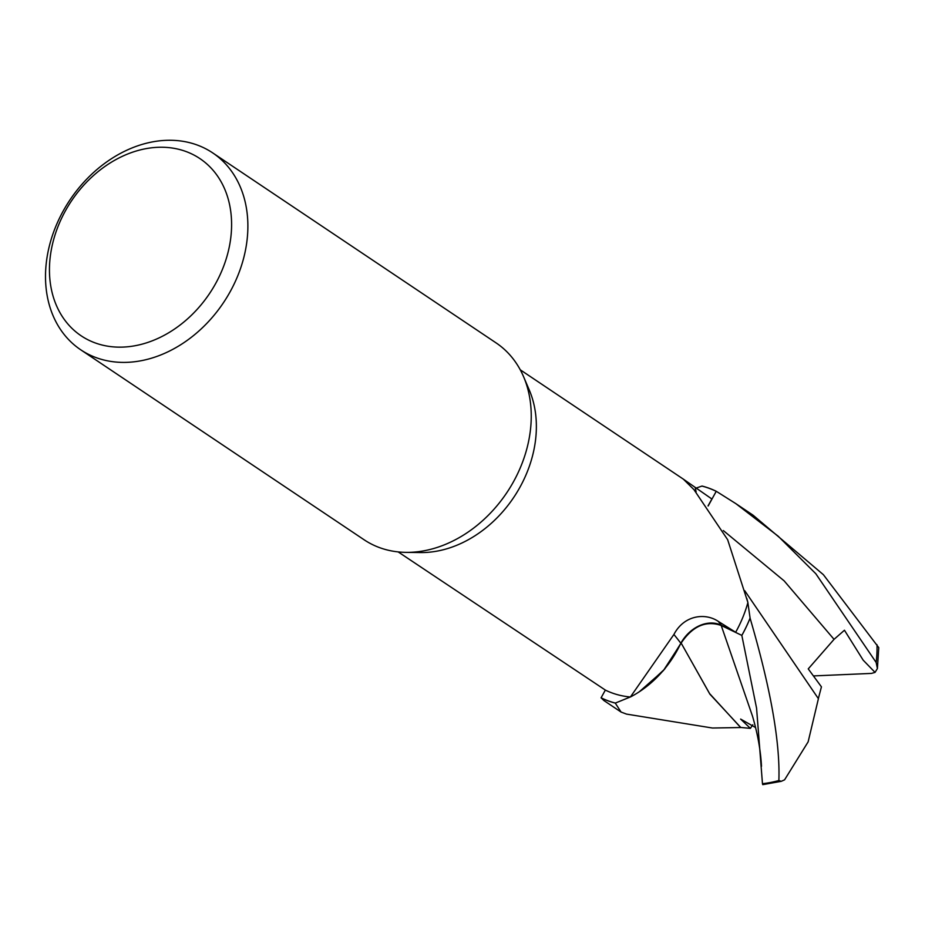 <?xml version="1.0" encoding="UTF-8"?>
<svg xmlns="http://www.w3.org/2000/svg" width="925" height="925" viewBox="0 0 925 925"><rect width="100%" height="100%" fill="white"/><g stroke="black" fill="none" stroke-linecap="round" stroke-linejoin="round"><path stroke-width="1.39" d="M716.262 491.291A118.516 92.361 123.8 0 0 702.04 486.041L701.936 486.076A118.458 92.315 123.8 0 1 716.228 491.337L708.157 505.998L716.262 491.291L735.849 503.639L778.145 536.165L815.827 573.743L876.16 662.462L877.409 668.555L875.05 672.394L863.175 660.161L844.456 630.226L834.049 639.337L808.242 668.891L821.435 686.847L818.347 698.583M747.4 600.672A94.292 73.48 123.8 0 1 747.585 601.343A94.292 73.48 123.8 0 1 747.897 602.557A109.624 85.435 123.8 0 1 747.862 602.661L750.082 618.05A118.458 92.315 123.8 0 1 741.827 635.394L721.211 625.473C705.844 620.236 692.443 626.167 681.008 643.268C692.443 626.167 705.844 620.236 721.211 625.473C705.671 620.178 692.189 626.237 680.765 643.638M740.659 727.362L709.845 694.108L681.101 642.979L664.659 669.122L642.413 689.68L638.4 692.351L642.413 689.68L664.647 669.122L681.158 643.118L663.398 670.59L639.314 691.761A94.292 73.48 123.8 0 1 630.388 696.999L673.909 634.481C684.142 614.859 705.463 612.685 718.263 621.369L735.664 632.272A109.624 85.435 123.8 0 0 747.862 602.661L750.082 618.05L747.874 602.661M212.692 152.891L496.054 342.874A118.516 92.361 123.8 0 1 523.631 376.822L529.331 390.177A109.624 85.435 123.8 0 1 515.294 495.025A109.624 85.435 123.8 0 1 425.222 552.479A109.624 85.435 123.8 0 1 420.459 552.56L405.936 552.364A118.516 92.361 123.8 0 1 364.068 539.749L80.695 349.777A118.516 92.361 123.8 0 1 55.546 227.041A118.516 92.361 123.8 0 1 165.667 140.357A118.516 92.361 123.8 0 1 212.692 152.891A118.516 92.361 123.8 0 1 237.841 275.627A118.516 92.361 123.8 0 1 127.731 362.311A118.516 92.361 123.8 0 1 80.695 349.777M747.897 602.557L727.663 539.726L693.935 489.614L683.321 479.127L711.88 499.003L708.053 505.859M523.631 376.822A118.516 92.361 123.8 0 1 508.472 490.158A118.516 92.361 123.8 0 1 411.093 552.283A118.516 92.361 123.8 0 1 405.936 552.364M157.597 147.318A106.664 83.123 123.8 0 1 229.99 243.159A106.664 83.123 123.8 0 1 123.453 347.072A106.664 83.123 123.8 0 1 51.06 251.23A106.664 83.123 123.8 0 1 157.597 147.318M398.166 551.913L605.436 690.131A109.624 85.435 123.8 0 0 630.307 696.987L615.379 703.069A118.458 92.315 123.8 0 1 601.088 697.797L603.863 700.514L621.091 712.065L615.275 703.104L630.307 696.987L615.379 703.069M615.391 703.069A118.458 92.315 123.8 0 1 601.088 697.797L605.355 690.073M708.145 505.987L716.228 491.337A118.458 92.315 123.8 0 0 701.936 486.076L695.854 488.18M673.909 634.481A1738.988 13.794 55.4 0 1 680.835 643.222A34.075 26.559 123.8 0 1 721.303 625.242L735.664 632.272M680.835 643.222A94.292 73.48 123.8 0 1 639.314 691.761M755.609 727.582L740.613 719.072L750.395 728.368L740.59 727.455L709.602 693.6L681.158 643.106M735.595 632.388L721.211 625.45L741.827 635.394L756.569 708.168L762.466 783.695L762.743 784.643L781.232 781.336L778.873 780.515C780.203 742.324 770.618 688.212 750.082 618.166L750.082 618.05A118.458 92.315 123.8 0 1 741.827 635.394L735.595 632.388M744.729 590.693L818.405 698.687L808.138 741.85L784.573 779.833L781.232 781.336M740.52 727.536L712.435 728.021L626.514 714.1L621.091 712.065M877.409 668.555L878.75 647.616L823.377 574.679L753.077 515.19L735.849 503.639M750.082 618.166A118.516 92.361 123.8 0 1 741.862 635.406M615.275 703.104A118.516 92.361 123.8 0 1 601.065 697.855M875.05 672.394L871.454 673.412L813.457 675.921M752.8 724.795L750.395 728.368M696.12 491.834A1728.189 1308.563 -29.7 0 1 695.23 487.764M721.303 625.242A1728.189 13.713 55.4 0 0 718.263 621.369M721.211 625.473L752.499 716.147C757.668 733.826 760.662 750.533 761.483 766.293M834.049 639.348L784.146 580.865L723.315 530.557M778.873 780.515A118.516 92.361 123.8 0 1 762.466 783.695M877.004 644.725A118.516 92.361 123.8 0 1 876.16 662.462M683.344 479.138L520.255 369.803M747.585 601.343L746.81 598.44"/></g></svg>
